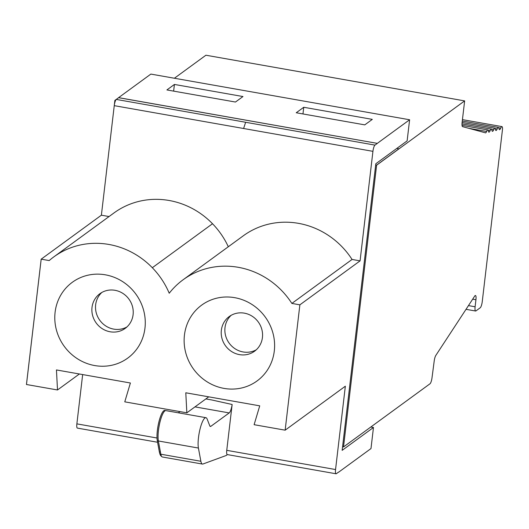 <?xml version="1.0" encoding="UTF-8"?>
<svg xmlns="http://www.w3.org/2000/svg" width="529" height="529" viewBox="0 0 529 529"><rect width="100%" height="100%" fill="white"/><g stroke="black" fill="none" stroke-linecap="round" stroke-linejoin="round"><path stroke-width="0.79" d="M101.793 292.491A21.464 20.254 -126.1 0 0 95.65 304.757A21.464 20.254 -126.1 0 0 105.013 325.447A21.464 20.254 -126.1 0 0 126.953 326.935M174.418 84.442L242.97 96.543L235.451 102.037L166.9 89.937L174.418 84.442L173.631 91.12M53.806 256.896A78.378 73.974 53.9 0 1 152.319 267.72L212.519 223.741A78.378 73.974 53.9 0 0 114.006 212.929L53.806 256.896A78.378 73.974 53.9 0 0 49.197 260.572L41.176 259.164L26.45 384.504L57.502 389.972L56.451 369.943L130.392 382.996L124.771 401.848L155.791 407.323M57.502 389.972L79.383 373.99M92.013 307.415A21.464 20.254 -126.1 0 0 102.368 328.76A21.464 20.254 -126.1 0 0 125.214 328.37A21.464 20.254 -126.1 0 0 133.096 314.669A21.464 20.254 -126.1 0 0 122.748 293.317A21.464 20.254 -126.1 0 0 99.895 293.707A21.464 20.254 -126.1 0 0 92.013 307.415M144.966 328.119A46.949 44.31 -126.1 0 0 82.18 276.938A46.949 44.31 -126.1 0 0 72.949 355.508A46.949 44.31 -126.1 0 0 144.966 328.119M26.45 384.504L41.176 259.164L101.383 215.191L109.053 216.54M41.189 259.157L26.47 384.497M160.406 452.031L159.348 451.845L157.305 440.802L158.363 440.988L160.571 452.811A26.827 6.322 -80 0 1 160.406 452.031L158.363 440.988A16.902 3.987 -80 0 1 159.546 423.888A16.902 3.987 -80 0 1 164.883 410.927A16.902 3.987 -80 0 1 165.894 410.616L205.933 417.685A16.902 3.987 -80 0 1 207.15 419.067L209.782 425.819A8.047 1.898 -80 0 0 210.363 426.473A8.047 1.898 -80 0 0 210.846 426.328L229.202 412.918A8.047 1.898 -80 0 0 232.138 404.493L211.719 399.95M165.736 410.603L164.823 410.444A16.902 3.987 100 0 0 158.925 421.805A16.902 3.987 100 0 0 157.305 440.802M159.348 451.845A26.827 6.322 100 0 0 161.576 456.375M157.576 442.257L77.373 428.1A5.363 1.263 -80 0 1 76.87 423.861L82.663 374.572M118.595 97.7L116.294 99.432A5.363 1.263 100 0 0 114.251 105.661L114.866 100.424L118.661 97.653L114.866 100.424L101.383 215.191M118.602 97.647L150.858 74.086L409.611 119.766L407.132 140.879L375.821 163.752L342.151 450.351L373.467 427.485L370.809 427.015M178.319 412.812L179.966 411.608M375.669 165.022L376.615 165.193L464.641 100.894L205.92 55.221L174.405 78.239M227.404 454.596L226.161 455.509L202.964 464.006A16.095 3.796 -80 0 1 202.428 464.065L162.39 456.996A16.095 3.796 -80 0 1 160.829 454.206L160.571 452.811M152.319 267.714L152.319 267.72A78.378 73.974 53.9 0 1 169.227 293.238M212.519 223.741A78.378 73.974 53.9 0 1 228.31 246.752M169.214 293.251A78.378 73.974 53.9 0 1 183.14 279.742A78.378 73.974 53.9 0 1 291.863 303.421L352.056 259.455A78.378 73.974 -126.1 0 0 243.34 235.775L183.14 279.742M338.553 472.086L336.378 473.68A5.363 1.263 -80 0 1 336.054 473.779A5.363 1.263 -80 0 1 335.551 469.54L345.344 386.203L285.151 430.176L254.112 424.694L259.732 405.842L185.791 392.789L186.843 412.818L155.81 407.343M285.151 430.176L299.87 304.836L291.863 303.421M274.3 350.965A46.949 44.31 -126.1 0 0 211.521 299.784A46.949 44.31 -126.1 0 0 202.29 378.354A46.949 44.31 -126.1 0 0 274.3 350.965M221.353 330.261A21.464 20.254 -126.1 0 0 231.702 351.606A21.464 20.254 -126.1 0 0 254.555 351.216A21.464 20.254 -126.1 0 0 262.43 337.515A21.464 20.254 -126.1 0 0 252.082 316.163A21.464 20.254 -126.1 0 0 229.236 316.554A21.464 20.254 -126.1 0 0 221.353 330.261M231.14 315.33A21.464 20.254 -126.1 0 0 225.004 327.596A21.464 20.254 -126.1 0 0 234.367 348.28A21.464 20.254 -126.1 0 0 256.3 349.775M186.843 412.818L208.724 396.843M303.752 107.275L372.304 119.375L364.785 124.87L296.233 112.763L303.752 107.275L302.965 113.953M376.615 165.193L343.519 446.945L430.004 383.776A5.363 1.263 100 0 0 432.008 377.818L434.216 360.923A5.363 1.263 100 0 1 435.83 355.415L474.718 296.055A5.363 1.263 100 0 1 475.432 295.506A5.363 1.263 100 0 1 475.935 299.745L475.108 306.78A5.363 1.263 100 0 0 475.604 311.019A5.363 1.263 100 0 0 475.928 310.92L480.226 307.779A5.363 1.263 -80 0 0 482.263 301.55L502.55 128.878A5.363 1.263 -80 0 0 501.928 126.603L462.445 119.633M343.519 446.945L342.574 446.78M373.467 427.485L370.988 448.559L338.732 472.119M464.641 100.894L462.115 122.411A5.363 1.263 100 0 0 462.591 126.643L485.715 132.891A5.363 1.263 100 0 0 486.601 131.463A5.363 1.263 -80 0 1 487.817 129.929A5.363 1.263 -80 0 1 488.366 131.047A5.363 1.263 100 0 0 488.915 132.164A5.363 1.263 100 0 0 490.132 130.63A5.363 1.263 -80 0 1 491.342 129.096A5.363 1.263 -80 0 1 491.897 130.213A5.363 1.263 100 0 0 492.446 131.331A5.363 1.263 100 0 0 493.656 129.797A5.363 1.263 -80 0 1 494.873 128.263A5.363 1.263 -80 0 1 495.422 129.38A5.363 1.263 100 0 0 495.971 130.498A5.363 1.263 100 0 0 497.187 128.964A5.363 1.263 -80 0 1 498.397 127.436A5.363 1.263 -80 0 1 498.953 128.547A5.363 1.263 100 0 0 499.502 129.665A5.363 1.263 100 0 0 500.712 128.137A5.363 1.263 -80 0 1 501.928 126.603M398.906 148.828L376.529 165.174L398.906 148.828L396.77 148.451M118.655 97.706L377.349 143.379L374.975 145.111L245.635 122.278L243.598 128.507L372.932 151.34A5.363 1.263 -80 0 1 374.975 145.111M118.661 97.653L377.349 143.379M377.356 143.326L409.611 119.766M205.933 417.685A16.902 3.987 -80 0 0 200.041 429.052A16.902 3.987 -80 0 0 198.415 448.043L200.868 461.275L160.829 454.206M202.428 464.065A16.095 3.796 -80 0 1 200.868 461.275M372.932 151.34L360.07 260.87L352.056 259.455M360.07 260.87L299.87 304.836M232.138 404.493L226.756 450.338A5.363 1.263 100 0 0 227.252 454.57L336.054 473.779M198.415 448.043L158.376 440.974A16.902 3.987 -80 0 1 159.553 423.901A16.902 3.987 -80 0 1 164.883 410.927M157.014 438.012L76.87 423.861M498.754 127.787L500.712 128.137M495.223 128.62L497.187 128.964M491.692 129.453L493.656 129.797M488.168 130.279L490.132 130.63M468.747 128.309L486.601 131.463M245.648 122.265L116.294 99.432M209.953 426.169L210.846 426.328M205.88 398.919L211.686 399.944M194.976 406.88L229.202 412.918M335.551 469.54L226.756 450.338M468.463 305.603L475.108 306.78M475.935 299.745L472.675 299.169M114.251 105.661L243.578 128.494M498.397 127.436L462.273 121.055M494.873 128.263L462.108 122.483M491.342 129.096L462.002 123.918M487.817 129.929L462.042 125.38M466.023 309.326L475.604 311.019"/></g></svg>
